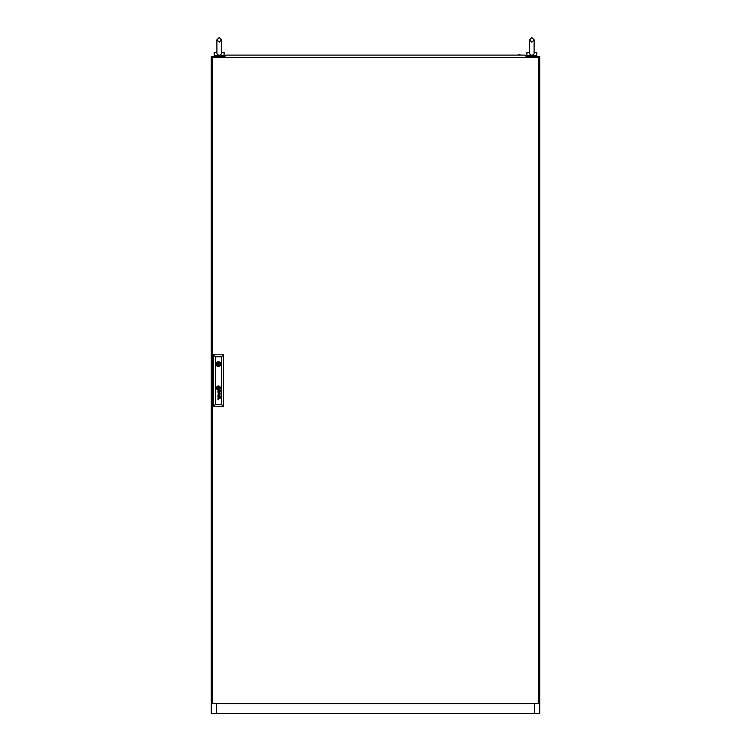 <?xml version="1.0" encoding="UTF-8"?>
<svg xmlns="http://www.w3.org/2000/svg" width="751" height="751" viewBox="0 0 751 751"><rect width="100%" height="100%" fill="white"/><g stroke="black" fill="none" stroke-linecap="round" stroke-linejoin="round"><path stroke-width="1.13" d="M219.17 55.217C217.49 55.02 216.739 54.053 216.898 52.326L216.87 39.85L219.17 37.55L221.47 39.85L221.47 47.069L221.47 39.85L219.17 42.15L216.87 39.85L219.17 37.55L221.47 39.85L221.432 52.326C221.601 54.044 220.85 55.011 219.17 55.217M219.996 55.612L218.344 55.612M221.432 52.326C220.259 52.326 220.259 52.326 221.432 52.326L224.098 52.326L224.098 55.612L214.242 55.612L214.242 52.326L216.87 52.326M534.459 57.583L534.459 56.597L539.716 56.597L539.716 713.45L534.459 713.45L534.459 703.593M216.541 703.593L216.541 713.45L211.284 713.45L211.284 56.597L216.541 56.597L216.541 57.583M216.541 713.45L534.459 713.45M534.459 56.597L526.244 56.597M224.756 56.597L216.541 56.597M529.53 52.833L529.53 39.85L531.83 37.55L534.13 39.85L534.102 52.326C532.919 52.326 532.919 52.326 534.102 52.326C534.271 54.044 533.51 55.011 531.83 55.217C530.159 55.02 529.399 54.053 529.568 52.326L529.53 52.833L529.568 52.326L526.902 52.326L526.902 55.612L536.758 55.612L536.758 52.326L534.13 52.326M532.656 55.612L531.004 55.612M212.27 57.583L212.27 703.593L538.73 703.593L538.73 57.583L212.27 57.583M218.935 364.169A0.488 0.488 0 0 0 218.447 363.672A0.488 0.488 0 0 0 217.95 364.169A0.488 0.488 0 0 0 218.447 364.657A0.488 0.488 0 0 0 218.935 364.169M219.226 388.464L219.236 388.427A1.671 1.671 0 0 0 219.226 388.276A11.434 11.434 0 0 0 219.189 388.051A5.614 5.614 0 0 0 219.17 387.901A4.769 4.769 0 0 0 219.114 387.629A2.45 2.45 0 0 0 219.029 387.356A0.544 0.544 0 0 0 218.982 387.253L218.935 387.197A0.807 0.807 0 0 0 218.86 387.187A3.126 3.126 0 0 0 218.541 387.225A73.401 73.401 0 0 0 218.278 387.272A2.478 2.478 0 0 0 218.072 387.319A8.054 8.054 0 0 0 217.921 387.356A0.911 0.911 0 0 0 217.837 387.385A1.784 1.784 0 0 0 217.771 387.413L217.659 387.497A1.493 1.493 0 0 0 217.668 387.676A523.55 523.55 0 0 0 217.696 387.901A3.971 3.971 0 0 0 217.846 388.567A0.657 0.657 0 0 0 217.921 388.718L217.987 388.765A1.511 1.511 0 0 0 218.062 388.765A3.257 3.257 0 0 0 218.353 388.727A18.634 18.634 0 0 0 218.672 388.671A2.563 2.563 0 0 0 218.973 388.596A1.53 1.53 0 0 0 219.123 388.539L219.226 388.464M219.48 388.342L219.48 388.323A1.821 1.821 0 0 0 219.442 388.051A3.558 3.558 0 0 0 219.301 387.554A2.478 2.478 0 0 0 219.226 387.385A1.896 1.896 0 0 0 219.142 387.216L219.123 387.187A8.43 8.43 0 0 0 219.067 387.112L219.01 387.037A0.601 0.601 0 0 0 218.907 386.972L218.813 386.943A2.122 2.122 0 0 0 218.391 387.009A13.302 13.302 0 0 0 218.166 387.075A1.615 1.615 0 0 0 217.987 387.14A5.032 5.032 0 0 0 217.771 387.234A0.817 0.817 0 0 0 217.677 387.281A1.934 1.934 0 0 0 217.555 387.375L217.499 387.432A0.648 0.648 0 0 0 217.452 387.497L217.414 387.666A13.781 13.781 0 0 0 217.452 387.901A1.577 1.577 0 0 0 217.48 388.051A2.309 2.309 0 0 0 217.555 388.295A11.631 11.631 0 0 0 217.64 388.52A1.342 1.342 0 0 0 217.799 388.811A0.798 0.798 0 0 0 217.912 388.943L218.119 389.009A2.591 2.591 0 0 0 218.288 388.99A1.718 1.718 0 0 0 218.447 388.962A4.75 4.75 0 0 0 218.785 388.858A2.131 2.131 0 0 0 219.161 388.699A1.051 1.051 0 0 0 219.367 388.549L219.48 388.342M220.278 396.988A1.014 1.014 0 0 1 220.231 397.298A0.544 0.544 0 0 1 218.973 397.11A3.717 3.717 0 0 1 218.907 396.688L218.635 396.265A1.53 1.53 0 0 0 218.503 396.275A0.685 0.685 0 0 0 218.363 396.303L218.137 396.537A0.779 0.779 0 0 0 218.137 396.969L218.41 397.288A0.817 0.817 0 0 0 218.672 397.326L218.672 397.608A0.77 0.77 0 0 1 217.903 396.932A1.915 1.915 0 0 1 217.884 396.753A0.76 0.76 0 0 1 217.884 396.631A6.374 6.374 0 0 1 217.893 396.556A0.62 0.62 0 0 1 217.912 396.472A2.516 2.516 0 0 1 217.931 396.387A0.526 0.526 0 0 1 218.025 396.199L218.09 396.134A0.779 0.779 0 0 1 218.175 396.077L218.25 396.049A2.788 2.788 0 0 1 218.316 396.03L218.391 396.012A17.376 17.376 0 0 1 218.522 396.002A1.145 1.145 0 0 1 218.644 396.002L219.94 396.012A1.07 1.07 0 0 0 220.015 396.002L219.977 396.265A0.948 0.948 0 0 1 220.268 396.838A1.493 1.493 0 0 1 220.278 396.988M220.034 397.063A0.62 0.62 0 0 0 219.912 396.453L219.686 396.293A0.713 0.713 0 0 0 219.461 396.265L219.048 396.265A3.323 3.323 0 0 0 219.067 396.481L219.095 396.688A3.624 3.624 0 0 0 219.123 396.838A1.183 1.183 0 0 0 219.179 397.054A0.62 0.62 0 0 0 219.254 397.185L219.508 397.354A0.573 0.573 0 0 0 219.658 397.363L220.034 397.063M220.062 391.402A0.526 0.526 0 0 1 220.005 391.637L219.574 391.862A0.573 0.573 0 0 1 219.442 391.844L219.367 391.797A0.535 0.535 0 0 1 219.273 391.712L219.217 391.618A1.436 1.436 0 0 1 219.17 391.524A0.61 0.61 0 0 1 219.142 391.431A4.102 4.102 0 0 1 219.123 391.337A2.816 2.816 0 0 1 219.095 391.187L219.461 390.764A1.399 1.399 0 0 1 219.574 390.773A0.638 0.638 0 0 1 219.686 390.792L219.902 390.942A0.61 0.61 0 0 1 220.062 391.402M220.278 391.487A1.295 1.295 0 0 0 220.193 391.055A0.807 0.807 0 0 0 220.062 390.849A1.389 1.389 0 0 0 219.977 390.764A0.948 0.948 0 0 0 220.109 390.773L220.231 390.651A0.469 0.469 0 0 0 220.24 390.586L220.184 390.398A0.507 0.507 0 0 1 220.165 390.426L220.062 390.501A0.591 0.591 0 0 1 219.968 390.511L218.607 390.501A1.765 1.765 0 0 0 218.372 390.52A0.62 0.62 0 0 0 218.156 390.586L217.987 390.764A0.845 0.845 0 0 0 217.997 391.703A0.667 0.667 0 0 0 218.672 392.106L218.672 391.825A1.192 1.192 0 0 1 218.56 391.815A0.648 0.648 0 0 1 218.438 391.797L218.194 391.609A0.591 0.591 0 0 1 218.119 391.374A1.211 1.211 0 0 1 218.119 391.14A0.479 0.479 0 0 1 218.175 390.952L218.391 390.792A0.676 0.676 0 0 1 218.522 390.773A3.952 3.952 0 0 1 218.635 390.764L218.907 391.187A5.238 5.238 0 0 0 218.926 391.337A2.985 2.985 0 0 0 218.963 391.581A1.117 1.117 0 0 0 219.123 391.928A0.62 0.62 0 0 0 220.278 391.562A1.295 1.295 0 0 0 220.278 391.487M219.705 388.38A0.544 0.544 0 0 0 219.714 388.239A1.23 1.23 0 0 0 219.696 388.051A6.318 6.318 0 0 0 219.677 387.901A1.342 1.342 0 0 0 219.611 387.694A16.466 16.466 0 0 0 219.536 387.497A1.483 1.483 0 0 0 219.414 387.253A5.182 5.182 0 0 0 219.311 387.094A1.061 1.061 0 0 0 218.963 386.774A0.498 0.498 0 0 0 218.616 386.709A4.309 4.309 0 0 0 218.457 386.737A2.225 2.225 0 0 0 217.752 386.99A1.877 1.877 0 0 0 217.48 387.169A1.258 1.258 0 0 0 217.283 387.385A0.648 0.648 0 0 0 217.189 387.582L217.17 387.676A0.92 0.92 0 0 0 217.189 387.901A3.971 3.971 0 0 0 217.227 388.051A3.436 3.436 0 0 0 217.302 388.333A1.54 1.54 0 0 0 217.414 388.577A3.135 3.135 0 0 0 217.621 388.915A0.864 0.864 0 0 0 218.119 389.243L218.212 389.253A1.455 1.455 0 0 0 218.457 389.215A3.342 3.342 0 0 0 218.832 389.112A1.934 1.934 0 0 0 219.574 388.614A0.573 0.573 0 0 0 219.705 388.38M219.959 388.145A0.948 0.948 0 0 0 219.959 388.051A1.558 1.558 0 0 0 219.94 387.901A2.319 2.319 0 0 0 219.724 387.281A1.849 1.849 0 0 0 219.311 386.746A1.211 1.211 0 0 0 218.56 386.465A2.619 2.619 0 0 0 218.203 386.521A1.69 1.69 0 0 0 217.715 386.718A3.286 3.286 0 0 0 217.405 386.934A1.277 1.277 0 0 0 216.964 387.563A0.676 0.676 0 0 0 216.936 387.694A1.192 1.192 0 0 0 216.936 387.901A1.727 1.727 0 0 0 217.752 389.337A0.873 0.873 0 0 0 218.541 389.469A2.309 2.309 0 0 0 219.545 388.971A1.549 1.549 0 0 0 219.818 388.642A0.948 0.948 0 0 0 219.959 388.145M216.448 387.976A2 2 0 0 0 218.447 389.976A2 2 0 0 0 220.437 387.976A2 2 0 0 0 218.447 385.986A2 2 0 0 0 216.448 387.976M219.94 388.887A1.436 1.436 0 0 0 220.193 387.901A1.924 1.924 0 0 0 218.945 386.286A1.361 1.361 0 0 0 218.372 386.23A2.197 2.197 0 0 0 216.795 387.356A1.277 1.277 0 0 0 216.692 387.901A2.328 2.328 0 0 0 217.64 389.534A1.408 1.408 0 0 0 218.438 389.731A1.962 1.962 0 0 0 219.94 388.887M216.063 364.169A2.384 2.384 0 0 0 218.447 366.544A2.384 2.384 0 0 0 220.832 364.169A2.384 2.384 0 0 0 218.447 361.785A2.384 2.384 0 0 0 216.063 364.169M220.775 363.672L220.015 363.672A1.643 1.643 0 0 0 216.879 363.672L216.119 363.672M221.47 404.395L221.47 356.781L215.424 356.781L215.424 404.395L221.47 404.395L223.441 406.366L213.453 406.366L213.453 354.81L223.441 354.81L223.441 406.366M217.94 394.106L219.883 394.726L217.94 395.58L220.24 394.895L218.297 393.984L220.24 393.149L217.94 392.426L219.883 393.261L217.94 394.106M218.09 399.551A3.304 3.304 0 0 1 218.015 399.448A0.629 0.629 0 0 1 217.959 399.325A1.324 1.324 0 0 1 217.884 398.988A0.835 0.835 0 0 1 218.081 398.396L218.231 398.302A0.911 0.911 0 0 1 218.475 398.237A6.243 6.243 0 0 1 218.607 398.227A1.474 1.474 0 0 1 218.672 398.227L220.24 398.227L218.672 398.509A1.22 1.22 0 0 0 218.503 398.528A0.638 0.638 0 0 0 218.353 398.565L218.184 398.715A0.498 0.498 0 0 0 218.288 399.532L218.353 399.579A0.789 0.789 0 0 0 218.4 399.616L218.447 399.635A0.751 0.751 0 0 0 218.513 399.654L218.569 399.663A4.346 4.346 0 0 0 218.635 399.663A0.77 0.77 0 0 0 218.691 399.673L218.194 399.673A0.751 0.751 0 0 1 218.09 399.551M213.453 406.366L215.424 404.395M221.47 356.781L223.441 354.81M213.453 354.81L215.424 356.781M216.119 364.657L216.879 364.657A1.643 1.643 0 0 0 220.015 364.657L220.775 364.657M218.945 387.478L217.95 387.478L217.95 388.474L218.945 388.474L218.945 387.478M521.485 55.114L518.462 54.785M233.458 55.114L229.515 55.114M377.471 55.114L373.529 55.114M224.915 57.583L224.624 56.757L225.995 55.114L525.005 55.114L526.376 56.757L526.085 57.583M223.113 55.612L223.113 56.597M215.227 55.612L215.227 56.597M529.53 47.069L529.53 39.85L529.53 47.069M534.13 47.069L534.13 39.85L531.83 37.55L529.53 39.85L531.83 42.15L534.13 39.85L534.13 47.069L534.13 39.85M535.773 55.612L535.773 56.597M527.887 55.612L527.887 56.597"/></g></svg>

